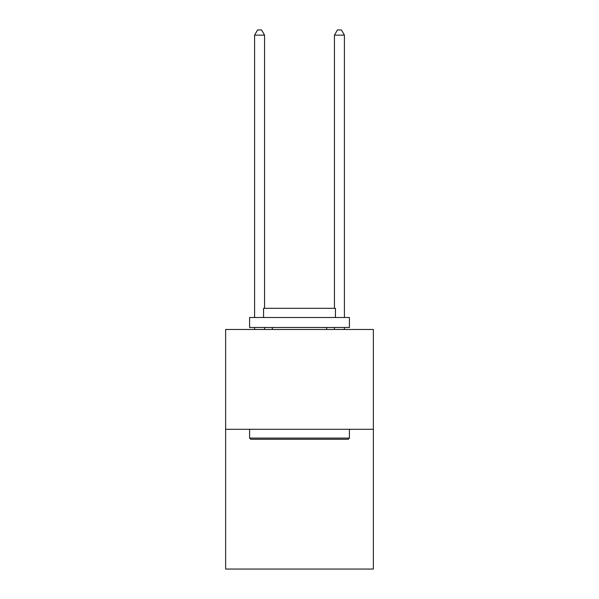 <?xml version="1.0" encoding="UTF-8"?>
<svg xmlns="http://www.w3.org/2000/svg" width="599" height="599" viewBox="0 0 599 599"><rect width="100%" height="100%" fill="white"/><g stroke="black" fill="none" stroke-linecap="round" stroke-linejoin="round"><path stroke-width="0.9" d="M373.364 429.303L373.364 569.05L225.636 569.05L225.636 329.487L373.364 329.487L373.364 429.303L225.636 429.303M250.786 439.284L249.588 438.086L349.412 438.086L348.214 439.284L250.786 439.284M349.412 317.507L349.412 327.488L249.588 327.488L249.588 317.507L349.412 317.507M263.567 317.507L263.567 308.32L335.433 308.32L335.433 317.507M349.412 429.303L349.412 438.086M249.588 429.303L249.588 438.086M326.65 327.488L326.65 329.487M272.35 327.488L272.35 329.487M264.563 329.487L264.563 327.488M264.563 308.32L264.563 35.139L254.582 35.139L254.582 317.507M254.582 329.487L254.582 327.488M254.582 35.139L257.577 29.95L261.568 29.95L264.563 35.139M344.418 329.487L344.418 327.488M344.418 317.507L344.418 35.139L334.437 35.139L334.437 308.32M334.437 327.488L334.437 329.487M334.437 35.139L337.432 29.95L341.423 29.95L344.418 35.139"/></g></svg>
